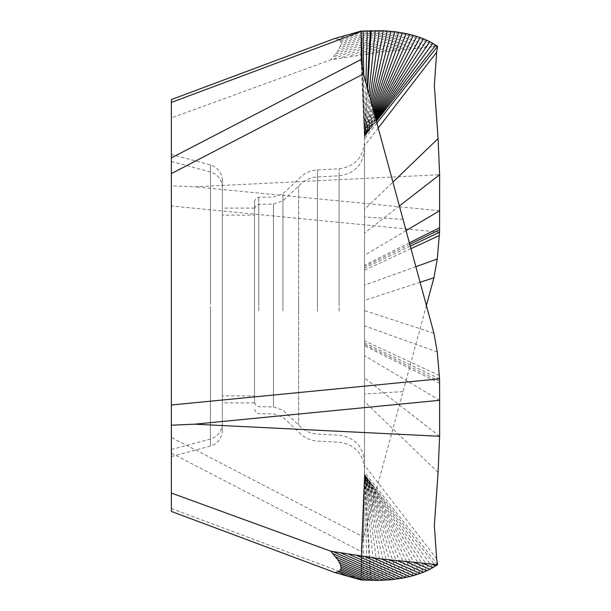 <?xml version="1.0" encoding="UTF-8"?>
<svg xmlns="http://www.w3.org/2000/svg" width="611" height="611" viewBox="0 0 611 611"><rect width="100%" height="100%" fill="white"/><g stroke="black" fill="none" stroke-linecap="round" stroke-linejoin="round"><path stroke-width="0.46" stroke-dasharray="3.06 2.29" d="M437.598 46.306L381.707 51.935L330.795 59.802L171.378 117.946L171.378 185.797L194.611 186.813L439.622 174.731M364.515 209.458L364.515 474.487L364.515 136.513L364.515 209.458L392.904 182.109M364.515 304.782L364.515 141.996L364.515 304.782M364.515 311.801L364.515 149.023L364.515 311.801M254.535 310.762L254.535 208.618L254.535 310.762M254.535 215.125L254.535 402.893L254.535 215.125L222.343 215.125L222.343 402.893L222.343 215.125M222.343 306.89L222.343 430.534L222.343 306.89M171.378 306.439L171.378 456.539L171.378 306.439M439.561 232.165L171.378 206.006L171.378 511.43M171.378 206.006L171.378 185.797M171.378 117.946L171.378 99.57M171.378 299.413L171.378 449.52L171.378 299.413M222.343 304.11L222.343 180.466L222.343 304.11M222.343 300.352L222.343 395.875L222.343 300.352M254.535 395.875L254.535 208.107L254.535 395.875L222.343 395.875M254.535 303.743L254.535 201.592L254.535 303.743M171.378 508.566L361.17 579.511L361.162 579.954M334.889 38.447L339.701 40.043L341.152 42.541L341.098 44.244L337.83 51.171L330.795 59.802M361.048 31.1L362.369 68.913M436.666 558.844L364.515 465.208M437.598 564.694L364.515 472.242M361.048 579.9L364.515 474.487L361.162 579.908M426.402 305.5L363.537 537.069L361.193 550.435L361.17 579.511L364.515 474.487L435.758 565.939M439.622 210.711L194.611 186.813M363.69 536.511L364.507 472.15L363.537 537.069L171.378 437.423M171.378 453.133L361.17 551.55L364.515 473.922M376.888 123.109L364.515 138.766M378.217 128.012L364.515 145.8M435.758 45.061L431.946 46.734M399.388 205.983L364.515 233.074M406.071 230.622L364.515 255.291M339.09 311.335L339.09 175.808L339.09 311.335M317.43 311.32L317.43 176.938L317.43 311.32M298.634 311.159L298.634 186.08L298.634 311.159M282.954 310.9L282.954 200.767L282.954 310.9M273.468 310.846L273.468 204.066L273.468 310.846M258.751 310.839L258.751 204.326L258.751 310.839M210.421 306.615L210.421 446.083L210.421 306.615M210.421 304.385L210.421 164.917L210.421 304.385M258.751 303.82L258.751 197.3L258.751 303.82M273.468 300.154L273.468 406.934L273.468 300.154M282.954 303.881L282.954 193.748L282.954 303.881M298.634 299.841L298.634 424.92L298.634 299.841M317.43 304.293L317.43 169.919L317.43 304.293M339.09 304.316L339.09 168.781L339.09 304.316M363.14 30.947L340.686 41.143M357.114 32.131L339.701 40.043M367.211 30.726L341.152 42.541M371.267 30.596L341.098 44.244M375.299 30.55L340.526 46.245M379.309 30.596L339.441 48.559M391.109 31.283L333.048 57.304M394.958 31.703L333.094 59.382M387.214 30.962L335.699 54.089M371.587 103.595L364.515 136.513L372.229 105.963M370.839 100.838L364.515 136.513L369.953 97.561M368.884 93.613L364.515 136.513L367.562 88.748M367.226 87.51L364.515 136.513L365.89 82.6M363.705 74.55L364.515 136.513L362.361 68.875M361.758 65.69L364.515 136.513L372.786 108.017M361.269 61.757L364.515 137.078M363.537 73.931L364.515 139.316M363.69 74.489L364.515 139.415M403.023 219.395L364.515 216.981M433.932 333.247L364.515 310.602M437.27 352.005L364.515 325.846M439.324 375.482L364.515 340.846M439.561 378.835L364.515 342.992M439.615 381.233L364.515 344.489M439.615 383.273L364.515 345.734M439.622 400.289L364.515 355.724M439.622 436.269L364.515 377.942M438.079 472.395L364.515 401.557M432.886 567.695L364.515 474.487L429.884 569.322M426.776 570.827L364.515 474.487L423.56 572.209M420.253 573.477L364.515 474.487L416.855 574.63M413.372 575.669L364.515 474.487L409.813 576.601M406.193 577.433L364.515 474.487L402.504 578.151M398.754 578.777L364.515 474.487L394.958 579.297M391.109 579.717L364.515 474.487L387.214 580.038M383.273 580.267L364.515 474.487L379.309 580.404M375.299 580.45L364.515 474.487L371.267 580.404M370.373 580.374L364.515 474.487L367.211 580.274M363.14 580.053L364.515 474.487L361.17 560.585M361.193 550.435L364.515 471.684M364.515 471.012L364.515 471.585M403.023 391.598L364.515 394.019M420.093 282.267L364.515 300.406M415.862 266.694L364.515 285.169M410.966 248.646L364.515 270.161M410.287 246.149L364.515 268.023M409.798 244.354L364.515 266.518M409.385 242.827L364.515 265.266M383.273 30.733L337.83 51.171M373.275 109.812L364.515 136.513L376.2 120.581M398.754 32.223L341.053 57.992M402.504 32.849L349.08 56.663M406.193 33.567L357.16 55.387M409.813 34.399L365.294 54.18M413.372 35.331L373.474 53.027M416.855 36.37L381.707 51.935M420.253 37.523L389.978 50.912M423.56 38.791L398.296 49.949M426.776 40.173L406.651 49.048M429.884 41.678L415.045 48.216M432.886 43.305L423.476 47.444M376.384 121.268L364.515 136.513L376.002 119.848M375.788 119.061L364.515 136.513L375.559 118.229M375.314 117.327L364.515 136.513L375.055 116.35M374.764 115.28L364.515 136.513L374.444 114.12M374.1 112.836L364.515 136.513L373.711 111.408M348.896 34.384L338.211 39.257M254.535 208.618L255.788 205.586L258.751 204.326L273.468 204.066L282.954 200.767L298.634 186.08C303.667 180.497 309.93 177.45 317.43 176.938L339.09 175.808C354.64 173.593 363.11 164.665 364.515 149.023M364.515 469.004C363.11 453.362 354.64 444.434 339.09 442.219L317.43 441.081C309.93 440.569 303.667 437.522 298.634 431.939L282.954 417.252L273.468 413.953L258.751 413.7L255.788 412.44L254.535 409.408M254.535 402.893L222.343 402.893M171.378 456.539L210.421 446.083C217.89 443.586 221.869 438.4 222.343 430.534M171.378 161.48L210.421 171.943C217.89 174.441 221.869 179.619 222.343 187.485M222.343 180.466C221.869 172.6 217.89 167.414 210.421 164.917L171.378 154.461M254.535 208.107L222.343 208.107M364.515 141.996C363.11 157.638 354.64 166.566 339.09 168.781L317.43 169.919C309.93 170.431 303.667 173.478 298.634 179.061L282.954 193.748L273.468 197.048L258.751 197.3L255.788 198.56L254.535 201.592M254.535 402.382L255.788 405.414L258.751 406.674L273.468 406.934L282.954 410.233L298.634 424.92C303.667 430.503 309.93 433.55 317.43 434.062L339.09 435.192C354.64 437.407 363.11 446.336 364.515 461.977M171.378 449.52L210.421 439.057C217.89 436.56 221.869 431.381 222.343 423.515M364.515 139.988L361.193 60.565"/><path stroke-width="0.92" d="M361.048 31.1L383.273 30.733L394.958 31.703L406.193 33.567L416.855 36.37L423.56 38.791L429.884 41.678L437.598 46.306L436.666 52.156L434.345 85.471L438.079 138.605L439.622 174.731L439.561 232.165L437.27 258.995L433.932 277.753L426.402 305.5M171.378 511.43L334.943 572.583L171.378 511.438L171.378 425.203L194.611 424.187L439.622 436.269L439.622 400.289L194.611 424.187M439.622 400.289L439.561 378.835L171.378 404.994L171.378 99.57L334.943 38.417L171.378 99.562M171.378 404.994L171.378 425.203M348.896 576.616L338.211 571.743L334.889 572.553L357.114 578.869L339.701 570.957L341.152 568.459L340.526 564.755L337.83 559.829L330.795 551.198L171.378 493.054M439.622 436.269L438.079 472.395L434.345 525.529L436.666 558.844L437.598 564.694L429.884 569.322L423.56 572.209L413.372 575.669L402.504 578.151L391.109 579.717L379.309 580.404L361.162 579.954L357.114 578.869M338.211 571.743L339.701 570.957M437.598 564.694L381.707 559.065L330.795 551.198M439.561 378.835L437.27 352.005L433.932 333.247L363.537 73.931L171.378 173.577M363.537 73.931L361.193 60.565L361.162 31.046L334.889 38.447M171.378 157.867L361.17 59.45L361.269 61.757M171.378 102.434L361.17 31.489L362.361 68.875M361.162 31.046L362.369 68.913M437.598 46.306L376.888 123.109M436.666 52.156L378.217 128.012M439.622 174.731L399.388 205.983M438.079 138.605L392.904 182.109M439.622 210.711L406.071 230.622M363.14 580.053L340.686 569.857M367.211 580.274L341.152 568.459M371.267 580.404L341.098 566.756M375.299 580.45L340.526 564.755M379.309 580.404L339.441 562.441M387.214 30.962L371.587 103.595M391.109 31.283L372.229 105.963M383.273 30.733L370.839 100.838M379.309 30.596L369.953 97.561M375.299 30.55L368.884 93.613M371.267 30.596L367.562 88.748M370.373 30.626L367.226 87.51M367.211 30.726L365.89 82.6M363.14 30.947L363.705 74.55M361.17 50.415L361.758 65.69M433.932 277.753L420.093 282.267M437.27 258.995L415.862 266.694M439.324 235.518L410.966 248.646M439.561 232.165L410.287 246.149M439.615 229.767L409.798 244.354M439.615 227.712L409.385 242.827M383.273 580.267L337.83 559.829M387.214 580.038L335.699 556.911M391.109 579.717L333.048 553.696M394.958 579.297L333.094 551.618M398.754 578.777L341.053 553.008M402.504 578.151L349.08 554.337M406.193 577.433L357.16 555.613M409.813 576.601L365.294 556.82M413.372 575.669L373.474 557.973M416.855 574.63L381.707 559.065M420.253 573.477L389.978 560.088M423.56 572.209L398.296 561.051M426.776 570.827L406.651 561.952M429.884 569.322L415.045 562.784M432.886 567.695L423.476 563.556M435.758 565.939L431.946 564.266M394.958 31.703L372.786 108.017M398.754 32.223L373.275 109.812M432.886 43.305L376.2 120.581M435.758 45.061L376.384 121.268M429.884 41.678L376.002 119.848M426.776 40.173L375.788 119.061M423.56 38.791L375.559 118.229M420.253 37.523L375.314 117.327M416.855 36.37L375.055 116.35M413.372 35.331L374.764 115.28M409.813 34.399L374.444 114.12M406.193 33.567L374.1 112.836M402.504 32.849L373.711 111.408"/></g></svg>
